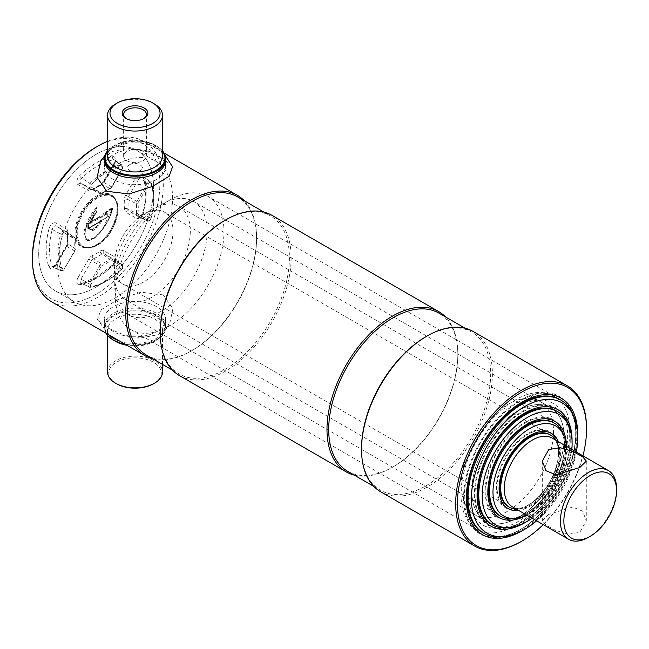 <?xml version="1.0" encoding="UTF-8"?>
<svg xmlns="http://www.w3.org/2000/svg" width="649" height="649" viewBox="0 0 649 649"><rect width="100%" height="100%" fill="white"/><g stroke="black" fill="none" stroke-linecap="round" stroke-linejoin="round"><path stroke-width="0.49" stroke-dasharray="3.25 2.43" d="M146.374 355.084A91.306 52.715 120 0 0 192.023 350.565L191.163 351.068A92.531 53.421 120 0 0 191.163 351.06A92.531 53.421 120 0 0 256.59 237.737A92.531 53.421 120 0 0 244.308 200.768M160.279 332.239A91.306 52.715 120 0 0 179.197 374.035A91.306 52.715 120 0 0 224.846 369.516A91.306 52.715 120 0 0 284.497 289.056A91.306 52.715 120 0 0 270.503 215.89A91.306 52.715 120 0 0 224.846 220.409M153.002 358.913A92.531 53.421 120 0 0 191.163 351.068L192.023 350.565A91.306 52.715 120 0 0 256.59 238.735A91.306 52.715 120 0 0 237.68 196.939M51.612 301.793A92.531 53.421 120 0 0 97.877 297.21A92.531 53.421 120 0 0 158.324 215.671A92.531 53.421 120 0 0 144.143 141.523A92.531 53.421 120 0 0 107.531 141.36M129.832 164.562C122.831 168.489 133.832 174.849 140.2 170.541C147.201 167.134 136.217 160.774 129.832 164.562M32.45 257.434A90.089 52.009 120 0 0 96.149 294.216A90.089 52.009 120 0 0 159.849 183.886A90.089 52.009 120 0 0 96.149 147.104M115.149 297.956A81.23 46.898 120 0 0 168.221 226.371A81.23 46.898 120 0 0 155.768 161.285A81.23 46.898 120 0 0 115.149 165.308A81.23 46.898 120 0 0 62.085 236.885A81.23 46.898 120 0 0 74.538 301.98A81.23 46.898 120 0 0 115.149 297.956M96.149 286.988A81.23 46.898 120 0 0 149.213 215.403A81.23 46.898 120 0 0 136.769 150.317A81.23 46.898 120 0 0 96.149 154.34A81.23 46.898 120 0 0 43.085 225.917A81.23 46.898 120 0 0 55.538 291.012A81.23 46.898 120 0 0 96.149 286.988A81.23 46.898 -60 0 1 38.713 253.824A81.23 46.898 -60 0 1 96.149 154.34A81.23 46.898 -60 0 1 153.586 187.496A81.23 46.898 -60 0 1 96.149 286.988M179.448 375.593A92.531 53.421 120 0 0 225.714 371.009A92.531 53.421 120 0 0 286.16 289.47A92.531 53.421 120 0 0 271.972 215.33M354.249 475.109A92.531 53.421 120 0 0 392.41 467.256L392.41 467.256A92.531 53.421 120 0 0 457.837 353.932A92.531 53.421 120 0 0 445.555 316.955M347.621 471.279A91.306 52.715 120 0 0 393.278 466.753L392.41 467.256L393.278 466.753A91.306 52.715 120 0 0 457.837 354.93A91.306 52.715 120 0 0 438.927 313.126M361.534 448.427A91.306 52.715 120 0 0 380.444 490.23A91.306 52.715 120 0 0 426.093 485.703A91.306 52.715 120 0 0 485.744 405.244A91.306 52.715 120 0 0 471.75 332.077A91.306 52.715 120 0 0 426.093 336.604M380.695 491.788A92.531 53.421 120 0 0 426.961 487.204A92.531 53.421 120 0 0 487.407 405.666A92.531 53.421 120 0 0 473.226 331.517M522.267 530.663A78.789 45.487 120 0 0 577.683 434.684M519.987 529.689A78.789 45.487 120 0 0 571.453 460.263A78.789 45.487 120 0 0 559.381 397.131A78.789 45.487 120 0 0 519.987 401.033A78.789 45.487 120 0 0 468.513 470.46A78.789 45.487 120 0 0 480.593 533.592A78.789 45.487 120 0 0 519.987 529.689M543.237 524.619A91.306 52.715 120 0 0 582.932 455.866M521.106 541.558A92.531 53.421 120 0 0 586.534 428.235M126.482 118.735A11.382 6.571 0 0 0 126.969 119.035L125.938 118.443L126.969 119.035A11.382 6.571 0 0 0 143.064 119.035A11.382 6.571 0 0 0 143.551 118.735M154.454 103.97A27.485 15.868 0 0 0 115.587 103.97M162.501 151.241A29.927 17.28 0 0 0 156.182 145.863L156.182 145.863A29.927 17.28 0 0 0 113.859 145.863A29.927 17.28 0 0 0 107.531 151.241M162.501 150.893A30.535 17.628 0 0 0 156.612 146.106L156.182 145.863L156.612 146.106A30.535 17.628 0 0 0 113.421 146.106A30.535 17.628 0 0 0 107.531 150.893M156.612 154.584A30.535 17.628 0 0 0 123.334 150.763A30.535 17.628 0 0 0 104.481 167.053A30.535 17.628 0 0 0 113.429 179.522A30.535 17.628 0 0 0 146.706 183.343A30.535 17.628 0 0 0 165.56 167.053A30.535 17.628 0 0 0 156.612 154.584M126.969 160.725A11.382 6.571 0 0 0 139.373 162.153A11.382 6.571 0 0 0 146.398 156.085A11.382 6.571 0 0 0 143.064 151.436A11.382 6.571 0 0 0 130.668 150.016A11.382 6.571 0 0 0 123.643 156.085A11.382 6.571 0 0 0 126.969 160.725M107.531 372.007A27.485 15.868 180 0 1 124.503 357.348A27.485 15.868 180 0 1 154.454 360.787A27.485 15.868 180 0 1 162.501 372.007M113.859 340.344A29.927 17.28 180 0 1 113.859 315.909A29.927 17.28 180 0 1 156.182 315.909A29.927 17.28 180 0 1 156.182 340.344A29.927 17.28 180 0 1 125.655 344.538M106.063 333.229A30.535 17.628 180 0 1 104.481 327.623A30.535 17.628 180 0 1 123.334 311.342A30.535 17.628 180 0 1 156.612 315.163A30.535 17.628 180 0 1 165.56 327.623A30.535 17.628 180 0 1 156.612 340.092A30.535 17.628 180 0 1 125.322 344.343M113.429 331.615A30.535 17.628 180 0 1 104.481 319.146A30.535 17.628 180 0 1 123.334 302.864A30.535 17.628 180 0 1 156.612 306.685A30.535 17.628 180 0 1 165.56 319.146A30.535 17.628 180 0 1 146.706 335.436A30.535 17.628 180 0 1 113.429 331.615M116.447 383.729A26.26 15.162 180 0 1 116.447 362.288A26.26 15.162 180 0 1 153.586 362.288A26.26 15.162 180 0 1 153.586 383.729M165.511 159.5A30.535 17.628 0 0 0 160.814 150.99A30.535 17.628 0 0 0 156.612 147.956A30.535 17.628 0 0 0 109.219 150.99A30.535 17.628 0 0 0 104.521 159.5M172.569 166.696L163.28 158.648L146.909 151.558L128.51 148.378L112.05 151.517L100.636 161.13M109.219 335.217A30.535 17.628 180 0 1 115.936 312.015A30.535 17.628 180 0 1 156.612 313.313A30.535 17.628 180 0 1 160.814 335.217A30.535 17.628 180 0 1 119.416 340.936M163.28 294.922L172.91 308.786L169.405 325.068L157.942 334.706L141.458 337.821L123.083 334.633L106.752 327.558L97.472 319.503L100.871 309.962L117.477 299.806L141.011 292.204L163.28 294.922M507.291 511.388A65.354 37.731 -60 0 1 474.614 514.625A65.354 37.731 -60 0 1 464.595 462.258A65.354 37.731 -60 0 1 507.291 404.668A65.354 37.731 -60 0 1 539.96 401.431A65.354 37.731 -60 0 1 549.979 453.797A65.354 37.731 -60 0 1 507.291 511.388M517.999 517.569A65.354 37.731 -60 0 1 485.322 520.806A65.354 37.731 -60 0 1 475.303 468.44A65.354 37.731 -60 0 1 517.999 410.858A65.354 37.731 -60 0 1 550.677 407.621A65.354 37.731 -60 0 1 560.687 459.987A65.354 37.731 -60 0 1 517.999 517.569A65.354 37.731 120 0 0 560.687 459.987A65.354 37.731 120 0 0 550.677 407.621A65.354 37.731 120 0 0 517.999 410.858A65.354 37.731 120 0 0 475.303 468.44A65.354 37.731 120 0 0 485.322 520.806A65.354 37.731 120 0 0 517.999 517.569M517.999 406.866A70.238 40.554 -60 0 1 567.664 435.536A70.238 40.554 -60 0 1 517.999 521.561A70.238 40.554 -60 0 1 468.335 492.883A70.238 40.554 -60 0 1 517.999 406.866M522.575 521.707A67.18 38.786 -60 0 1 488.981 525.041A67.18 38.786 -60 0 1 478.686 471.206A67.18 38.786 -60 0 1 522.575 412.001A67.18 38.786 -60 0 1 556.169 408.675A67.18 38.786 -60 0 1 566.463 462.51A67.18 38.786 -60 0 1 522.575 521.707M576.344 452.053A75.195 43.41 -60 0 1 536.642 520.814M573.237 414.987A76.955 44.432 -60 0 1 522.404 529.592A76.955 44.432 -60 0 1 502.983 536.666M169.567 200.217A76.955 44.432 -60 0 1 208.045 196.404A76.955 44.432 -60 0 1 219.841 258.067A76.955 44.432 -60 0 1 169.567 325.879A76.955 44.432 -60 0 1 131.09 329.692A76.955 44.432 -60 0 1 119.294 268.029A76.955 44.432 -60 0 1 169.567 200.217M572.069 441.093A67.18 38.786 -60 0 1 525.009 522.591M568.159 424.292A65.354 37.731 -60 0 1 524.992 521.609A65.354 37.731 -60 0 1 508.508 527.621M160.928 311.423A65.354 37.731 -60 0 1 128.259 314.66A65.354 37.731 -60 0 1 118.24 262.293A65.354 37.731 -60 0 1 160.928 204.703A65.354 37.731 -60 0 1 193.605 201.466A65.354 37.731 -60 0 1 203.624 253.832A65.354 37.731 -60 0 1 160.928 311.423M525.171 422.97A55.579 32.085 -60 0 1 552.956 420.219A55.579 32.085 -60 0 1 561.474 464.757A55.579 32.085 -60 0 1 525.171 513.732A55.579 32.085 -60 0 1 497.377 516.482A55.579 32.085 -60 0 1 488.859 471.945A55.579 32.085 -60 0 1 525.171 422.97M566.455 446.35A55.579 32.085 -60 0 1 527.15 514.876A55.579 32.085 -60 0 1 526.753 515.103M571.842 449.457A63.586 36.709 -60 0 1 532.139 518.218M563.089 433.589A53.745 31.03 -60 0 1 527.588 513.635A53.745 31.03 -60 0 1 514.024 518.575M152.296 209.189A53.745 31.03 -60 0 1 179.165 206.528A53.745 31.03 -60 0 1 187.407 249.597A53.745 31.03 -60 0 1 152.296 296.958A53.745 31.03 -60 0 1 125.419 299.619A53.745 31.03 -60 0 1 117.185 256.55A53.745 31.03 -60 0 1 152.296 209.189M566.374 446.301A51.985 30.016 -60 0 1 529.746 513.44A51.985 30.016 -60 0 1 526.672 515.063M527.759 505.255A43.361 25.035 -60 0 1 506.074 507.404A43.361 25.035 -60 0 1 499.43 472.65A43.361 25.035 -60 0 1 527.759 434.441A43.361 25.035 -60 0 1 549.443 432.291A43.361 25.035 -60 0 1 556.088 467.045A43.361 25.035 -60 0 1 527.759 505.255M558.318 441.653A43.361 25.035 -60 0 1 529.746 506.398A43.361 25.035 -60 0 1 518.616 510.414M552.185 438.107A39.703 22.918 -60 0 1 558.562 445.782A39.703 22.918 -60 0 1 532.334 504.906A39.703 22.918 -60 0 1 522.323 508.556A39.703 22.918 -60 0 1 512.483 506.869M548.746 514.381L542.304 520.766L545.939 525.163L555.942 530.541L568.451 534.216L579.841 532.334L586.282 520.766L582.64 511.169L572.629 507.064L548.746 514.381M556.039 440.338A41.528 23.981 -60 0 1 557.523 443.259A41.528 23.981 -60 0 1 530.095 505.109A41.528 23.981 -60 0 1 519.614 508.921A41.528 23.981 -60 0 1 516.344 509.1M143.648 281.991A41.528 23.981 -60 0 1 122.888 284.051A41.528 23.981 -60 0 1 116.52 250.774A41.528 23.981 -60 0 1 143.648 214.178A41.528 23.981 -60 0 1 164.416 212.118A41.528 23.981 -60 0 1 170.784 245.395A41.528 23.981 -60 0 1 143.648 281.991M616.55 488.697A39.703 22.918 -60 0 1 588.481 537.315M100.798 220.417C98.397 225.779 90.722 233.543 89.424 227.58L99.703 221.65L100.4 220.644L101.552 220.628L106.785 217.529L107.353 216.555L107.231 213.367L104.01 214.908L103.475 213.659L102.964 214.884L90.365 221.528L90.365 222.185L88.077 223.645L87.802 224.319L88.637 224.278L107.28 213.87L107.28 216.79M96.433 207.68C87.769 216.36 78.148 239.189 88.645 240.682C99.192 237.615 109.592 220.822 112.545 208.086L112.082 207.729L112.528 208.678C109.608 220.911 99.776 236.926 89.562 240.284C79.373 239.132 88.613 217.099 97.058 208.524L96.806 211.428L97.058 207.761L96.433 207.68L97.058 208.524M96.806 208.029L86.568 224.976L84.516 233.997L86.844 240.146L94.835 237.607L102.526 229.259L112.545 208.086M97.058 210.82L97.058 207.761M100.928 220.887L88.54 228.578M101.228 220.571L107.101 217.18L107.28 213.87M107.101 214.089L106.963 213.691L100.976 217.026L101.228 217.48M87.802 224.319L87.802 228.44L88.637 228.318L88.637 224.278M101.252 220.652L96.295 227.556L90.503 230.046L89.319 227.767L89.684 227.434L89.424 228.148C90.714 235.043 99.475 226.428 102.023 220.279L106.963 217.342L102.193 220.092M88.637 228.318L100.538 221.569L89.895 227.71M88.743 224.092L88.361 223.345M88.54 223.727L90.535 222.566L96.961 211.363L90.487 221.642M90.535 222.566L90.714 221.958L99.962 216.612L100.538 217.277M90.714 221.958L90.454 221.504L96.806 211.428M99.962 216.612L99.703 216.166M87.802 228.44L88.361 228.764L89.424 228.148M500.241 516.012A53.745 31.03 120 0 0 526.639 513.083L526.639 513.083A53.745 31.03 120 0 0 564.638 447.258A53.745 31.03 120 0 0 553.978 422.937M526.639 513.083L524.911 514.081A56.187 32.442 120 0 0 564.638 445.263A56.187 32.442 120 0 0 524.911 422.321A56.187 32.442 120 0 0 485.176 491.139A56.187 32.442 120 0 0 524.911 514.081L526.639 513.083M474.614 514.625L491.366 524.295A65.354 37.731 120 0 0 524.043 521.058L524.043 521.058A65.354 37.731 120 0 0 570.252 441.028A65.354 37.731 120 0 0 556.72 411.109L193.605 201.466M524.043 521.058L522.315 522.056A67.796 39.143 120 0 0 570.252 439.032A67.796 39.143 120 0 0 522.315 411.352A67.796 39.143 120 0 0 474.378 494.384A67.796 39.143 120 0 0 522.315 522.056L524.043 521.058M476.926 529.365A76.955 44.432 120 0 0 515.403 525.552A76.955 44.432 120 0 0 565.677 457.74A76.955 44.432 120 0 0 553.881 396.068A76.955 44.432 120 0 0 515.403 399.881A76.955 44.432 120 0 0 465.13 467.694A76.955 44.432 120 0 0 476.926 529.365L482.978 532.853A76.955 44.432 120 0 0 521.455 529.04L521.455 529.04A76.955 44.432 120 0 0 575.866 434.789A76.955 44.432 120 0 0 559.933 399.565L208.045 196.404M521.455 529.04L519.727 530.038A79.397 45.844 120 0 0 575.866 432.794A79.397 45.844 120 0 0 519.727 400.384A79.397 45.844 120 0 0 463.581 497.621A79.397 45.844 120 0 0 519.727 530.038L521.455 529.04M508.897 506.901A41.528 23.981 120 0 0 529.227 504.606L529.227 504.606A41.528 23.981 120 0 0 558.594 453.74A41.528 23.981 120 0 0 550.417 434.984M529.227 504.606L527.499 505.603A43.978 25.392 120 0 0 558.594 451.745A43.978 25.392 120 0 0 527.499 433.792A43.978 25.392 120 0 0 496.404 487.65A43.978 25.392 120 0 0 527.499 505.603L529.227 504.606M154.454 144.865A27.485 15.868 0 0 0 124.503 141.425A27.485 15.868 0 0 0 107.531 156.085C105.381 144.403 139.081 135.381 154.957 145.976C161.277 151.095 163.791 154.462 162.501 156.085A27.485 15.868 0 0 0 154.454 144.865M114.759 340.839A27.485 15.868 180 0 1 107.531 330.122A27.485 15.868 180 0 1 124.503 315.463A27.485 15.868 180 0 1 154.454 318.902A27.485 15.868 180 0 1 162.501 330.122A27.485 15.868 180 0 1 126.961 345.292M97.099 197.272A29.319 16.923 120 0 0 77.945 223.11A29.319 16.923 120 0 0 82.439 246.596A29.319 16.923 120 0 0 97.099 245.144A29.319 16.923 120 0 0 116.252 219.313A29.319 16.923 120 0 0 111.758 195.82A29.319 16.923 120 0 0 97.099 197.272M97.528 244.9A28.702 16.574 -60 0 1 77.231 233.178A28.702 16.574 -60 0 1 97.528 198.018A28.702 16.574 -60 0 1 117.834 209.741A28.702 16.574 -60 0 1 97.528 244.9M96.579 244.843A29.319 16.923 -60 0 1 81.928 246.296A29.319 16.923 -60 0 1 77.434 222.81A29.319 16.923 -60 0 1 96.579 196.972A29.319 16.923 -60 0 1 111.239 195.519A29.319 16.923 -60 0 1 115.733 219.013A29.319 16.923 -60 0 1 96.579 244.843M96.149 245.095A29.927 17.28 120 0 0 117.315 208.443A29.927 17.28 120 0 0 96.149 196.225A29.927 17.28 120 0 0 74.992 232.877A29.927 17.28 120 0 0 96.149 245.095M102.185 184.34A3.505 2.02 -60 0 1 101.852 184.511A42.915 24.776 120 0 0 93.667 189.232A3.505 2.02 -60 0 1 93.326 189.451A3.505 2.02 -60 0 1 91.663 189.67A3.505 2.02 -60 0 1 91.574 189.63L80.89 183.456A3.505 2.02 -60 0 1 81.823 178.191A68.242 39.402 -60 0 1 113.689 159.792A3.505 2.02 -60 0 1 114.711 159.987A3.505 2.02 -60 0 1 114.63 163.978L103.937 182.491A3.505 2.02 -60 0 1 102.185 184.34M100.011 185.687A5.946 3.432 120 0 0 100.579 185.403A5.946 3.432 120 0 0 103.548 182.264L111.498 186.855L122.19 168.342A2.718 1.574 120 0 0 122.255 165.244A2.718 1.574 120 0 0 121.46 165.097A67.455 38.948 120 0 0 89.96 183.286A1.225 0.43 45.5 0 1 91.047 184.519A66.239 38.242 -60 0 1 121.98 166.663A1.501 0.868 -60 0 1 122.377 168.456L111.888 187.082L111.498 186.855A2.718 1.574 120 0 1 110.135 188.291A2.718 1.574 120 0 1 109.876 188.421L101.852 184.511A2.442 1.59 67.2 0 0 100.79 184.43A2.442 1.59 67.2 0 0 100.011 185.687A40.473 23.372 -60 0 0 92.288 190.141A2.442 1.209 53.7 0 1 92.572 189.175A2.442 1.209 53.7 0 1 93.667 189.232L101.544 193.232A43.702 25.23 -60 0 1 109.876 188.421A1.225 0.795 67.2 0 0 110.411 188.461L111.888 187.082L122.572 168.57L114.24 163.751A5.946 3.432 120 0 0 112.65 156.66A70.684 40.806 120 0 0 79.649 175.717A5.946 3.432 120 0 0 78.067 184.641L88.751 190.814A5.946 3.432 120 0 0 91.72 190.514A5.946 3.432 120 0 0 92.288 190.141M88.751 190.814A2.442 1.996 120 0 1 91.574 189.63L99.922 193.54A1.225 0.998 -60 0 0 101.341 192.948L90.649 186.774A1.501 0.868 -60 0 1 91.047 184.519M111.693 186.969A1.501 0.868 -60 0 1 110.947 187.764A1.501 0.868 -60 0 1 110.801 187.829A44.919 25.936 120 0 0 102.234 192.777A1.225 0.6 53.7 0 1 102.088 193.264A1.225 0.6 53.7 0 1 101.544 193.232A2.718 1.574 120 0 1 101.285 193.402A2.718 1.574 120 0 1 99.995 193.572L101.836 193.434L110.411 188.461A1.225 0.795 67.2 0 0 110.801 187.829M102.234 192.777A1.501 0.868 -60 0 1 102.088 192.875A1.501 0.868 -60 0 1 101.341 192.948M54.548 266.853A3.505 2.02 -60 0 1 52.885 267.072A3.505 2.02 -60 0 1 52.204 266.285A2.442 1.801 -20.2 0 0 48.975 266.958A5.946 3.432 120 0 0 52.942 267.915A5.946 3.432 120 0 0 55.911 264.776L66.604 246.263A5.946 3.432 120 0 0 67.796 241.493A40.473 23.372 -60 0 1 67.796 232.577A2.442 1.209 6.3 0 0 67.09 233.307A2.442 1.209 6.3 0 0 67.691 234.224A42.915 24.776 120 0 0 67.691 243.675A3.505 2.02 -60 0 1 66.985 246.49L56.301 265.003A3.505 2.02 -60 0 1 54.548 266.853M67.796 232.577A5.946 3.432 120 0 0 66.604 229.178A2.442 1.996 -60 0 0 66.985 232.22L74.546 237.493L63.862 231.32L56.301 226.047L66.985 232.22A3.505 2.02 -60 0 1 67.074 232.269A3.505 2.02 -60 0 1 67.691 234.224L75.097 239.043A2.718 1.574 120 0 0 74.619 237.534A2.718 1.574 120 0 0 74.546 237.493A1.225 0.998 120 0 1 74.74 239.01A1.501 0.868 -60 0 1 75.041 239.87A44.919 25.936 120 0 0 75.041 249.76A1.501 0.868 -60 0 1 74.74 250.968L64.056 269.481L74.546 250.855A2.718 1.574 120 0 0 75.097 248.672A43.702 25.23 -60 0 1 75.097 239.043A1.225 0.6 -173.7 0 1 75.398 239.505A1.225 0.6 -173.7 0 1 75.041 239.87M54.548 226.217A3.505 2.02 -60 0 1 56.301 226.047A2.442 1.996 -60 0 1 55.911 223.005A5.946 3.432 120 0 0 48.975 228.846A2.442 0.868 -165.5 0 1 52.204 229.486A3.505 2.02 -60 0 1 54.548 226.217M64.056 232.837A1.225 0.998 120 0 0 63.862 231.32A2.718 1.574 120 0 0 62.499 231.458A2.718 1.574 120 0 0 60.69 233.989A1.225 0.43 14.5 0 0 62.304 234.313A1.501 0.868 -60 0 1 64.056 232.837L74.74 239.01M64.056 269.481A1.501 0.868 -60 0 1 63.302 270.268A1.501 0.868 -60 0 1 62.304 270.033A1.225 0.9 159.8 0 1 60.69 270.365L52.204 266.285A68.242 39.402 -60 0 1 52.204 229.486L60.69 233.989A67.455 38.948 120 0 0 60.69 270.365A2.718 1.574 120 0 0 61.209 270.974A2.718 1.574 120 0 0 62.499 270.803A2.718 1.574 120 0 0 63.862 269.367L55.911 264.776M103.548 250.514A5.946 3.432 120 0 0 100.011 251.179A40.473 23.372 -60 0 1 96.149 253.71A40.473 23.372 -60 0 1 92.288 255.633A2.442 1.59 -112.8 0 0 93.667 258.667A42.915 24.776 120 0 0 97.756 256.623A42.915 24.776 120 0 0 101.852 253.946A3.505 2.02 -60 0 1 102.185 253.727A3.505 2.02 -60 0 1 103.937 253.548L114.63 259.722A3.505 2.02 -60 0 1 114.711 259.778A3.505 2.02 -60 0 1 113.689 264.987A68.242 39.402 -60 0 1 97.756 277.31A68.242 39.402 -60 0 1 81.823 283.386A2.442 1.801 -99.8 0 0 80.955 283.256A2.442 1.801 -99.8 0 0 79.649 284.668A70.684 40.806 120 0 0 96.149 278.372A70.684 40.806 120 0 0 112.65 265.611A5.946 3.432 120 0 0 114.24 256.679L103.548 250.514A2.442 1.996 -60 0 0 103.937 253.548L111.498 258.821A2.718 1.574 120 0 0 110.135 258.959A2.718 1.574 120 0 0 109.876 259.129A1.225 0.6 53.7 0 1 110.801 260.509A1.501 0.868 -60 0 1 110.947 260.419A1.501 0.868 -60 0 1 111.693 260.346L122.377 266.512A1.501 0.868 -60 0 1 121.98 268.767A66.239 38.242 -60 0 1 91.047 286.623A1.501 0.868 -60 0 1 90.649 284.83L89.237 284.019A2.718 1.574 120 0 0 89.302 287.191A2.718 1.574 120 0 0 89.96 287.264L81.823 283.386A3.505 2.02 -60 0 1 80.979 283.297A3.505 2.02 -60 0 1 80.89 279.2L91.574 260.687A3.505 2.02 -60 0 1 93.667 258.667L101.544 263.94A1.225 0.795 67.2 0 1 102.234 265.457A44.919 25.936 120 0 0 110.801 260.509M100.011 251.179A2.442 1.209 -126.3 0 0 101.852 253.946L109.876 259.129A43.702 25.23 -60 0 1 105.714 261.863A43.702 25.23 -60 0 1 101.544 263.94A2.718 1.574 120 0 0 101.285 264.07A2.718 1.574 120 0 0 99.922 265.506L101.341 266.317A1.501 0.868 -60 0 1 102.088 265.53A1.501 0.868 -60 0 1 102.234 265.457M91.047 286.623A1.225 0.9 80.2 0 1 89.96 287.264A67.455 38.948 120 0 0 105.714 281.26A67.455 38.948 120 0 0 121.46 269.075A2.718 1.574 120 0 0 122.255 265.035A2.718 1.574 120 0 0 122.19 264.995L111.498 258.821A1.225 0.998 120 0 1 111.693 260.346M140.971 216.961A3.505 2.02 -60 0 1 139.3 217.18A3.505 2.02 -60 0 1 139.219 217.131A2.442 1.996 -60 0 0 136.387 218.315A5.946 3.432 120 0 0 139.365 218.023A5.946 3.432 120 0 0 143.324 212.483A70.684 40.806 120 0 0 143.324 174.37A2.442 1.801 -20.2 0 0 142.764 176.203A2.442 1.801 -20.2 0 0 143.307 176.893A68.242 39.402 -60 0 1 143.307 213.691A3.505 2.02 -60 0 1 140.971 216.961M150.73 218.981A1.225 0.43 14.5 0 0 151.047 218.786A1.225 0.43 14.5 0 0 150.738 218.372A67.455 38.948 120 0 0 150.738 181.996A2.718 1.574 120 0 0 150.349 181.469A2.718 1.574 120 0 0 147.566 182.994L148.978 183.813A1.501 0.868 -60 0 1 150.73 183.261A66.239 38.242 -60 0 1 150.73 218.981A1.501 0.868 -60 0 1 149.724 220.376A1.501 0.868 -60 0 1 148.978 220.449L138.286 214.284A1.501 0.868 -60 0 1 137.986 213.424A1.225 0.6 -173.7 0 1 136.331 213.318A2.718 1.574 120 0 0 136.874 214.868L147.566 221.041A2.718 1.574 120 0 0 147.631 221.082A2.718 1.574 120 0 0 148.921 220.911A2.718 1.574 120 0 0 150.738 218.372L143.307 213.691A2.442 0.868 -165.5 0 1 142.691 212.864A2.442 0.868 -165.5 0 1 143.324 212.483M138.286 214.284A1.225 0.998 120 0 1 136.874 214.868L128.526 210.957A3.505 2.02 -60 0 1 127.821 208.954L136.331 213.318A43.702 25.23 -60 0 0 136.331 203.689L127.821 199.503A3.505 2.02 -60 0 1 128.526 196.688L136.874 201.506A2.718 1.574 120 0 0 136.331 203.689A1.225 0.795 -7.2 0 0 137.986 203.526A1.501 0.868 -60 0 1 138.286 202.326L136.874 201.506L147.566 182.994L139.219 178.175A3.505 2.02 -60 0 1 142.804 176.203A3.505 2.02 -60 0 1 143.307 176.893L150.738 181.996A1.225 0.9 159.8 0 1 150.73 183.261M138.286 202.326L148.978 183.813M137.986 213.424A44.919 25.936 120 0 0 137.986 203.526M148.978 220.449A1.225 0.998 120 0 1 147.566 221.041L139.219 217.131L128.526 210.957A2.442 1.996 -60 0 0 125.703 212.142L136.387 218.315M128.526 196.688L139.219 178.175L136.387 176.544L125.703 195.057L128.526 196.688M124.511 208.743A2.442 1.209 6.3 0 1 127.821 208.954A42.915 24.776 120 0 0 127.821 199.503A2.442 1.59 172.8 0 0 124.511 199.827A40.473 23.372 -60 0 1 124.511 208.743A5.946 3.432 120 0 0 125.703 212.142M143.324 174.37A5.946 3.432 120 0 0 136.387 176.544M125.703 195.057A5.946 3.432 120 0 0 124.511 199.827M92.288 255.633A5.946 3.432 120 0 0 88.751 259.056L99.922 265.506L89.237 284.019L78.067 277.569A5.946 3.432 120 0 0 79.649 284.668M90.649 284.83L101.341 266.317M122.377 266.512A1.225 0.998 -60 0 0 122.19 264.995L114.63 259.722A2.442 1.996 120 0 1 114.24 256.679M121.98 268.767A1.225 0.43 45.5 0 1 121.971 269.14A1.225 0.43 45.5 0 1 121.46 269.075L113.689 264.987A2.442 0.868 -134.5 0 0 112.666 264.865A2.442 0.868 -134.5 0 0 112.65 265.611M88.751 259.056L78.067 277.569M62.304 270.033A66.239 38.242 -60 0 1 62.304 234.313M75.041 249.76A1.225 0.795 -7.2 0 0 75.389 249.111A1.225 0.795 -7.2 0 0 75.097 248.672L67.691 243.675A2.442 1.59 172.8 0 1 67.098 242.799A2.442 1.59 172.8 0 1 67.796 241.493M74.74 250.968L66.604 246.263M48.975 228.846A70.684 40.806 120 0 0 48.975 266.958M66.604 229.178L55.911 223.005M112.65 156.66A2.442 1.801 80.2 0 0 113.689 159.792L121.46 165.097A1.225 0.9 80.2 0 1 121.98 166.663M79.649 175.717A2.442 0.868 45.5 0 0 81.823 178.191L89.96 183.286A2.718 1.574 120 0 0 89.237 187.366A1.225 0.998 -60 0 0 90.649 186.774M78.067 184.641A2.442 1.996 -60 0 1 80.89 183.456L89.237 187.366L99.922 193.54A2.718 1.574 120 0 0 99.995 193.572L91.566 189.646L101.082 184.284L103.159 182.044L113.851 163.532C114.759 161.26 115.019 160.06 114.63 159.914L122.255 165.244L122.377 168.456M103.548 182.264L114.24 163.751M112.366 208.167L103.759 214.089M104.108 214.486L112.528 208.678M112.082 207.729L103.475 213.659M112.447 208.167C110.93 215.233 108.643 220.011 101.99 229.73C96.328 237.145 92.126 239.562 91.176 239.781C88.345 240.665 86.901 240.787 86.844 240.146L86.852 240.146C87.217 240.852 88.921 240.682 91.947 239.627C93.497 239.522 97.017 236.147 102.518 229.527C107.718 222.502 111.101 215.492 112.65 208.507M88.215 228.399L88.215 224.278M99.703 221.65L89.505 227.418L90.503 230.046L89.432 227.913M100.311 216.815L90.909 222.242M172.561 370.214L179.197 374.035M136.769 150.317L155.768 161.285M373.816 486.401L380.444 490.23M559.381 397.131L561.361 398.275M480.593 533.592L482.58 534.735M465.122 328.248L471.75 332.077M457.837 354.93L457.837 353.932M55.538 291.012L74.538 301.98M144.143 141.523L163.978 152.977M256.59 238.735L256.59 237.737M263.867 212.061L270.503 215.89M143.064 119.035L144.102 118.443M113.859 145.863L113.421 146.106M104.481 167.053L104.481 160.425M146.398 156.085L146.398 114.394M123.643 156.085L123.643 114.394M165.56 167.053L165.56 160.425M162.501 364.397L162.501 330.122C164.659 341.796 130.96 350.825 115.076 340.222C108.756 335.111 106.241 331.744 107.531 330.122L107.531 335.314M104.481 319.146L104.481 327.623M165.56 319.146L165.56 327.623M156.182 340.344L156.612 340.092M160.814 150.99L165.024 155.314M109.219 150.99L105.008 155.314M160.814 335.217L169.405 325.068M108.74 334.77L97.472 319.503M556.72 411.109L539.96 401.431M490.969 526.185L488.981 525.041M482.978 532.853L131.09 329.692M558.156 409.819L556.169 408.675M491.366 524.295L128.259 314.66M554.944 421.363L552.956 420.219M499.365 517.634L497.377 516.482M553.508 422.653L179.165 206.528M508.062 508.548L506.074 507.404M551.423 433.443L549.443 432.291M499.762 515.744L125.419 299.619M586.282 461.115L586.282 520.766M522.323 508.556L519.614 508.921M508.459 506.658L122.888 284.051M549.995 434.725L164.416 212.118M558.562 445.782L557.523 443.259M542.304 461.115L542.304 520.766M82.439 246.596C86.698 248.883 91.687 248.405 97.407 245.176C115.068 236.001 125.265 202.261 111.758 195.82L111.239 195.519C124.17 201.174 114.143 235.701 96.279 244.819C90.609 247.967 85.822 248.462 81.928 246.296L82.439 246.596M52.885 267.072L55.522 264.557L66.214 246.044L67.098 242.799L66.993 232.196L74.619 237.534L75.398 239.505L74.935 251.082L63.05 270.828L61.209 270.974L52.885 267.072M96.652 277.253L80.882 283.264L90.398 287.329C101.001 285.349 111.531 279.281 121.971 269.14C123.278 268.264 123.367 266.893 122.255 265.035L114.63 259.705C114.97 261.158 114.313 262.877 112.666 264.865L96.652 277.253M139.3 217.18L142.691 212.864C146.293 198.383 146.317 186.166 142.764 176.203L151.006 182.345C154.6 192.518 154.608 204.662 151.047 218.786L149.473 220.936L147.631 221.082L139.3 217.18M96.952 210.974L96.952 207.907M107.312 213.975L107.312 216.871M100.481 221.723L88.645 228.562M90.365 221.528C92.272 216.993 94.413 213.594 96.79 211.331M97.099 211.42C94.786 213.578 92.604 217.082 90.544 221.917M564.638 447.258L564.638 445.263M570.252 441.028L570.252 439.032M575.866 434.789L575.866 432.794M553.881 396.068L559.933 399.565M558.594 453.74L558.594 451.745"/><path stroke-width="0.97" d="M263.867 212.061L237.68 196.939A91.306 52.715 120 0 0 192.023 201.458A91.306 52.715 120 0 0 132.372 281.926A91.306 52.715 120 0 0 146.374 355.084L172.561 370.214M445.555 316.955A92.531 53.421 120 0 0 438.675 311.577L271.972 215.33A92.531 53.421 120 0 0 225.714 219.914L224.846 220.409A91.306 52.715 120 0 0 160.279 332.239L160.279 333.237A92.531 53.421 120 0 0 179.448 375.593L346.144 471.839A92.531 53.421 120 0 0 354.249 475.109M244.308 200.768A92.531 53.421 120 0 0 237.429 195.381A92.531 53.421 120 0 0 191.163 199.965A92.531 53.421 120 0 0 130.717 281.504A92.531 53.421 120 0 0 144.897 355.644A92.531 53.421 120 0 0 153.002 358.913M32.45 259.43L32.45 257.434A90.089 52.009 120 0 1 96.149 147.104L97.877 146.106A92.531 53.421 120 0 0 32.45 259.43A92.531 53.421 120 0 0 51.612 301.793L144.897 355.644M225.714 219.914A92.531 53.421 120 0 0 225.706 219.914A92.531 53.421 120 0 0 160.279 333.237M438.675 311.577A92.531 53.421 120 0 0 392.41 316.152A92.531 53.421 120 0 0 331.964 397.691A92.531 53.421 120 0 0 346.144 471.839M465.122 328.248L438.927 313.126A91.306 52.715 120 0 0 393.278 317.653A91.306 52.715 120 0 0 333.627 398.113A91.306 52.715 120 0 0 347.621 471.279L373.816 486.401M582.932 455.866A91.306 52.715 120 0 0 586.534 429.232L586.534 428.235A92.531 53.421 120 0 0 567.372 385.871L473.226 331.517A92.531 53.421 120 0 0 426.961 336.101L426.093 336.604A91.306 52.715 120 0 0 361.534 448.427L361.534 449.424A92.531 53.421 120 0 0 380.695 491.788L474.841 546.142A92.531 53.421 120 0 0 521.106 541.558L521.974 541.055A91.306 52.715 120 0 0 543.237 524.619M426.093 336.604L426.961 336.101A92.531 53.421 120 0 0 361.534 449.424M567.372 385.871A92.531 53.421 120 0 0 521.106 390.455A92.531 53.421 120 0 0 460.66 471.993A92.531 53.421 120 0 0 474.841 546.142M586.534 429.232A91.306 52.715 120 0 0 521.974 391.955A91.306 52.715 120 0 0 457.407 503.778A91.306 52.715 120 0 0 521.974 541.055L521.106 541.558M577.683 434.684A78.789 45.487 120 0 0 561.361 398.275A78.789 45.487 120 0 0 521.974 402.177A78.789 45.487 120 0 0 470.501 471.604A78.789 45.487 120 0 0 482.58 534.735A78.789 45.487 120 0 0 521.974 530.833A78.789 45.487 120 0 0 522.267 530.663M107.531 141.36A92.531 53.421 120 0 0 97.877 146.106L96.149 147.104M144.102 107.953A12.842 7.415 180 0 1 144.102 118.443A12.842 7.415 180 0 1 125.938 118.443L125.938 118.443A12.842 7.415 180 0 1 125.938 107.953A12.842 7.415 180 0 1 144.102 107.953M143.551 118.735A11.382 6.571 0 0 0 146.398 114.394A11.382 6.571 0 0 0 143.064 109.746A11.382 6.571 0 0 0 130.668 108.326A11.382 6.571 0 0 0 123.643 114.394A11.382 6.571 0 0 0 126.482 118.735M154.454 103.97L152.726 102.972A25.043 14.456 0 0 0 117.315 102.972A25.043 14.456 0 0 0 117.315 123.415A25.043 14.456 0 0 0 152.726 123.415A25.043 14.456 0 0 0 152.726 102.972L154.454 103.97A27.485 15.868 0 0 1 162.501 115.189A27.485 15.868 0 0 1 145.538 129.849A27.485 15.868 0 0 1 115.587 126.409A27.485 15.868 0 0 1 107.531 115.189A27.485 15.868 0 0 1 115.587 103.97L117.315 102.972M107.531 151.241A29.927 17.28 0 0 0 113.859 170.298A29.927 17.28 0 0 0 151.817 172.374A29.927 17.28 0 0 0 162.501 151.241M107.531 150.893A30.535 17.628 0 0 0 104.481 158.575A30.535 17.628 0 0 0 113.429 171.044A30.535 17.628 0 0 0 146.706 174.865A30.535 17.628 0 0 0 165.56 158.575A30.535 17.628 0 0 0 162.501 150.893M162.501 364.397L162.501 372.007A27.485 15.868 180 0 1 154.454 383.226L153.586 383.729A26.26 15.162 180 0 1 116.447 383.729L115.587 383.226A27.485 15.868 180 0 1 107.531 372.007L107.531 335.314M125.655 344.538A29.927 17.28 180 0 1 113.859 340.344L113.429 340.092A30.535 17.628 180 0 1 113.421 340.092A30.535 17.628 180 0 1 106.063 333.229M154.454 383.226A27.485 15.868 180 0 1 115.587 383.226L116.447 383.729M125.322 344.343A30.535 17.628 180 0 1 113.429 340.092L113.859 340.344M104.521 159.5A30.535 17.628 0 0 0 113.429 172.885A30.535 17.628 0 0 0 147.437 176.528A30.535 17.628 0 0 0 165.511 159.5M105.008 155.314L100.636 161.13L97.131 177.437L106.752 191.285L129.11 193.978L152.661 186.352L169.211 176.195L172.569 166.696L165.024 155.314M119.416 340.936A30.535 17.628 180 0 1 113.429 338.251A30.535 17.628 180 0 1 109.219 335.217L108.74 334.77M525.009 522.591A67.18 38.786 -60 0 1 524.562 522.859A67.18 38.786 -60 0 1 490.969 526.185A67.18 38.786 -60 0 1 480.674 472.35A67.18 38.786 -60 0 1 524.562 413.145A67.18 38.786 -60 0 1 558.156 409.819A67.18 38.786 -60 0 1 572.069 441.093M536.642 520.814A75.195 43.41 -60 0 1 524.562 529.397A75.195 43.41 -60 0 1 505.587 536.309A75.195 43.41 -60 0 1 472.277 487.05A75.195 43.41 -60 0 1 524.562 406.607A75.195 43.41 -60 0 1 574.227 417.421A75.195 43.41 -60 0 1 576.344 452.053M505.587 536.309L502.983 536.666A76.955 44.432 -60 0 1 483.927 533.397A76.955 44.432 -60 0 1 472.131 471.734A76.955 44.432 -60 0 1 522.404 403.921A76.955 44.432 -60 0 1 560.882 400.108A76.955 44.432 -60 0 1 573.237 414.987L574.227 417.421M532.139 518.218A63.586 36.709 -60 0 1 527.15 521.415A63.586 36.709 -60 0 1 511.112 527.264L508.508 527.621A65.354 37.731 -60 0 1 492.315 524.846A65.354 37.731 -60 0 1 482.304 472.48A65.354 37.731 -60 0 1 524.992 414.889A65.354 37.731 -60 0 1 557.669 411.653A65.354 37.731 -60 0 1 568.159 424.292L569.157 426.726A63.586 36.709 -60 0 1 571.842 449.457M511.112 527.264A63.586 36.709 -60 0 1 482.937 485.606A63.586 36.709 -60 0 1 527.15 417.583A63.586 36.709 -60 0 1 569.157 426.726M526.753 515.103A55.579 32.085 -60 0 1 499.365 517.634A55.579 32.085 -60 0 1 490.847 473.097A55.579 32.085 -60 0 1 527.15 424.121A55.579 32.085 -60 0 1 554.944 421.363A55.579 32.085 -60 0 1 566.455 446.35M526.672 515.063A51.985 30.016 -60 0 1 516.628 518.218L514.024 518.575A53.745 31.03 -60 0 1 500.712 516.296A53.745 31.03 -60 0 1 492.477 473.226A53.745 31.03 -60 0 1 527.588 425.866A53.745 31.03 -60 0 1 554.457 423.205A53.745 31.03 -60 0 1 563.089 433.589L564.086 436.023A51.985 30.016 -60 0 1 566.374 446.301M516.628 518.218A51.985 30.016 -60 0 1 493.597 484.162A51.985 30.016 -60 0 1 529.746 428.551A51.985 30.016 -60 0 1 564.086 436.023M518.616 510.414A43.361 25.035 -60 0 1 508.062 508.548A43.361 25.035 -60 0 1 501.417 473.802A43.361 25.035 -60 0 1 529.746 435.584A43.361 25.035 -60 0 1 551.423 433.443A43.361 25.035 -60 0 1 558.318 441.653M588.481 537.315L590.209 536.317A37.253 21.506 -60 0 1 563.859 521.115A37.253 21.506 -60 0 1 590.209 475.482A37.253 21.506 -60 0 1 616.55 490.693A37.253 21.506 -60 0 1 590.209 536.317L588.481 537.315A39.703 22.918 -60 0 1 568.629 539.287A39.703 22.918 -60 0 1 562.545 507.469A39.703 22.918 -60 0 1 588.481 472.488A39.703 22.918 -60 0 1 608.324 470.525A39.703 22.918 -60 0 1 616.55 488.697L616.55 490.693M579.841 467.499L555.982 474.825L545.971 470.728L542.304 461.115L548.746 449.554L560.119 447.664L572.621 451.323L582.624 456.701L586.282 461.115L579.841 467.499M568.629 539.287L512.483 506.869A39.703 22.918 -60 0 1 506.398 475.06A39.703 22.918 -60 0 1 532.334 440.079A39.703 22.918 -60 0 1 552.185 438.107L608.324 470.525M516.344 509.1A41.528 23.981 -60 0 1 509.327 507.161A41.528 23.981 -60 0 1 502.959 473.884A41.528 23.981 -60 0 1 530.095 437.288A41.528 23.981 -60 0 1 550.855 435.228A41.528 23.981 -60 0 1 556.039 440.338M553.978 422.937A53.745 31.03 120 0 0 526.639 425.314A53.745 31.03 120 0 0 491.398 473.113A53.745 31.03 120 0 0 500.241 516.012M557.669 411.653L556.72 411.109A65.354 37.731 120 0 0 524.043 414.346A65.354 37.731 120 0 0 481.355 471.928A65.354 37.731 120 0 0 491.366 524.295L492.315 524.846M560.882 400.108L559.933 399.565A76.955 44.432 120 0 0 521.455 403.37A76.955 44.432 120 0 0 471.182 471.19A76.955 44.432 120 0 0 482.978 532.853L483.927 533.397M550.417 434.984A41.528 23.981 120 0 0 529.227 436.785A41.528 23.981 120 0 0 501.977 473.778A41.528 23.981 120 0 0 508.897 506.901M107.531 115.189L107.531 156.085A27.485 15.868 0 0 0 115.587 167.304A27.485 15.868 0 0 0 145.538 170.744A27.485 15.868 0 0 0 162.501 156.085L162.501 115.189M126.961 345.292A27.485 15.868 180 0 1 115.587 341.342A27.485 15.868 180 0 1 114.759 340.839M224.846 220.409L225.706 219.914M163.978 152.977L237.429 195.381M104.481 160.425L104.481 158.575M165.56 160.425L165.56 158.575M554.457 423.205L553.508 422.653M500.712 516.296L499.762 515.744M509.327 507.161L508.459 506.658M550.855 435.228L549.995 434.725"/></g></svg>
